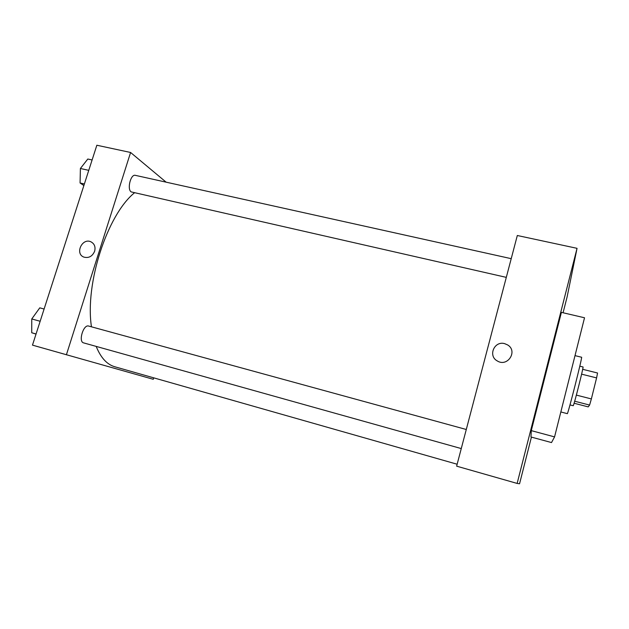 <?xml version="1.0" encoding="UTF-8"?>
<svg xmlns="http://www.w3.org/2000/svg" width="629" height="629" viewBox="0 0 629 629"><rect width="100%" height="100%" fill="white"/><g stroke="black" fill="none" stroke-linecap="round" stroke-linejoin="round"><path stroke-width="0.94" d="M581.605 374.161L596.591 377.903L597.55 373.005L582.674 369.309M596.591 377.903L591.37 398.935L589.593 405.068L588.209 406.884L574.096 403.236M574.686 401.223L589.593 405.068M579.796 366.172L583.02 366.966C583.924 365.936 574.143 404.761 573.255 405.705L569.976 404.942M576.368 395.098L591.37 398.935M560.84 411.956L567.303 413.646C567.633 415.604 582.808 355.676 581.589 357.241L575.008 355.629M554.566 436.896L584.53 317.771L561.406 312.369L531.285 430.629L554.566 436.896L551.515 442.564L530.978 436.998L531.285 430.629M517.14 483.426L519.554 483.764L531.426 437.116L519.554 483.764L517.14 483.426L577.045 248.329L567.13 296.817L563.073 312.762L567.13 296.817L577.045 248.329L517.14 483.426L456.638 466.16L517.313 235.505L577.045 248.329M504.655 343.646L507.642 344.936C518.131 351.1 507.54 367.485 497.287 360.936C487.766 355.928 494.315 340.596 504.655 343.646C494.315 340.596 487.766 355.935 497.287 360.936C507.54 367.485 518.131 351.1 507.642 344.936L504.655 343.646M457.141 464.233L114.832 366.77C107.001 364.545 100.789 357.759 96.19 346.406M91.457 326.813C84.797 283.593 107.26 214.851 134.441 192.836M461.261 448.571L83.618 342.884C78.082 341.806 83.398 324.124 88.665 326.05L466.278 429.489M506.298 277.373L131.178 191.9C126.838 189.25 130.73 173.832 135.361 175.349L511.22 258.668M153.704 377.84L153.264 379.287L32.472 345.132L96.85 145.236L130.588 152.477L66.391 354.811M166.127 182.166L130.588 152.477M94.641 251.238C92.345 256.42 88.744 258.37 83.83 257.088C74.678 253.739 82.187 237.581 90.914 241.803C94.46 243.722 95.702 246.867 94.641 251.238M94.649 251.238C95.702 246.867 94.46 243.722 90.914 241.803C82.187 237.581 74.678 253.739 83.83 257.088M92.109 159.97L87.801 159.019L80.402 168.486L80.072 182.976L83.869 185.539M80.402 168.486L88.76 170.349M80.072 182.976L84.38 183.959M80.182 178.078L80.363 170.152M44.101 309.028L39.776 307.848L31.764 318.95L31.733 332.757L36.034 334.078M31.764 318.95L40.154 321.27M31.733 332.757L36.065 333.975M31.749 326.089L31.757 320.798M32.96 317.291L35.499 313.777"/></g></svg>
